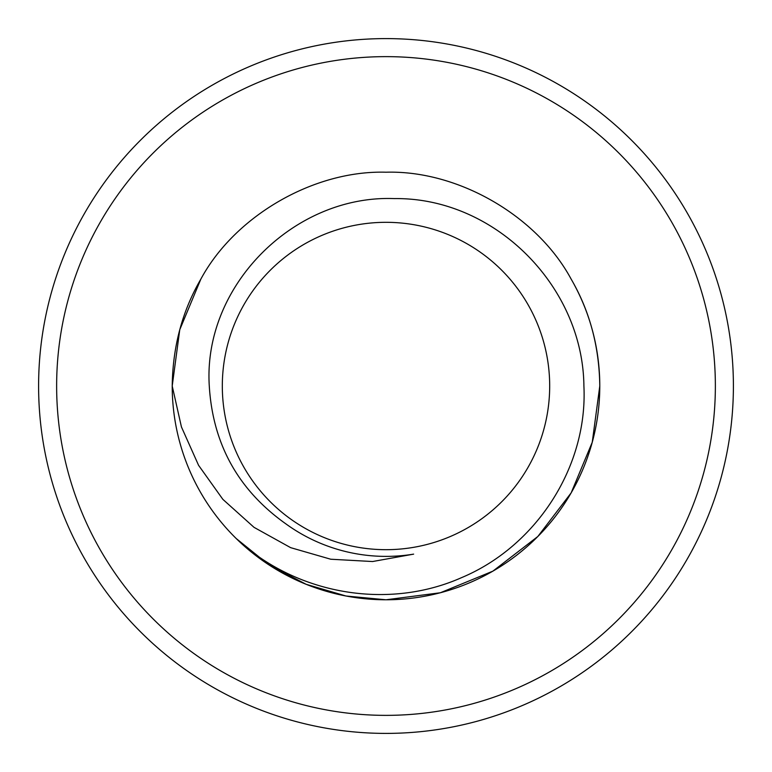 <?xml version="1.0" encoding="UTF-8"?>
<svg xmlns="http://www.w3.org/2000/svg" width="772" height="772" viewBox="0 0 772 772"><rect width="100%" height="100%" fill="white"/><g stroke="black" fill="none" stroke-linecap="round" stroke-linejoin="round"><path stroke-width="1.16" d="M715.364 386A329.364 329.364 0 0 0 386 56.636A329.364 329.364 0 0 0 56.636 386A329.364 329.364 0 0 0 386 715.364A329.364 329.364 0 0 0 715.364 386M38.6 386A347.4 347.4 0 0 1 386 38.6A347.4 347.4 0 0 1 733.4 386A347.4 347.4 0 0 1 386 733.4A347.4 347.4 0 0 1 38.6 386M593.311 438.226L591.362 445.415A213.786 213.786 0 0 1 172.214 386C172.735 346.618 182.288 310.981 200.855 279.107C235.016 215.735 314.04 170.11 386 172.214C457.96 170.11 536.984 215.735 571.145 279.107C589.712 310.981 599.265 346.618 599.786 386A213.786 213.786 0 0 0 574.464 285.08M172.214 386C172.735 346.618 182.288 310.981 200.855 279.107C235.016 215.735 314.04 170.11 386 172.214C457.96 170.11 536.984 215.735 571.145 279.107C589.712 310.981 599.265 346.618 599.786 386C599.265 346.618 589.712 310.981 571.145 279.107C536.984 215.735 457.96 170.11 386 172.214C314.04 170.11 235.016 215.735 200.855 279.107C182.288 310.981 172.735 346.618 172.214 386L179.751 329.731L200.855 279.107L179.751 329.731L172.214 386C172.735 346.618 182.288 310.981 200.855 279.107C235.016 215.735 314.04 170.11 386 172.214C457.96 170.11 536.984 215.735 571.145 279.107C589.712 310.981 599.265 346.618 599.786 386C599.265 346.618 589.712 310.981 571.145 279.107C536.984 215.735 457.96 170.11 386 172.214C314.04 170.11 235.016 215.735 200.855 279.107C182.288 310.981 172.735 346.618 172.214 386C172.735 346.618 182.288 310.981 200.855 279.107C235.016 215.735 314.04 170.11 386 172.214C457.96 170.11 536.984 215.735 571.145 279.107C589.712 310.981 599.265 346.618 599.786 386C599.265 346.618 589.712 310.981 571.145 279.107C536.984 215.735 457.96 170.11 386 172.214C314.04 170.11 235.016 215.735 200.855 279.107C182.288 310.981 172.735 346.618 172.214 386L181.439 426.945L198.578 465.323L222.857 499.349L254.036 527.353L290.639 547.657L330.744 559.227L372.577 561.534L413.638 554.132A170.39 170.39 0 0 1 286.074 524.014C238.413 490.288 212.821 444.276 209.28 386C202.843 285.37 294.537 194.631 394.338 198.597C494.775 197.275 582.928 286.2 583.902 386C587.897 467.021 536.038 546.47 461.56 577.639C387.274 610.642 295.493 594.141 236.213 538.538L268.82 564.805L306.127 584.308L345.972 596.003L386 599.786L440.387 592.751L492.893 571.145L537.852 536.472L571.145 492.893L592.249 442.269L599.786 386L592.249 442.269L571.145 492.893L537.852 536.472L492.893 571.145L440.387 592.751L386 599.786L345.972 596.003L306.127 584.308L268.82 564.805L236.213 538.538L268.82 564.805L306.127 584.308L345.972 596.003L386 599.786L440.387 592.751L492.893 571.145L537.852 536.472L571.145 492.893L592.249 442.269L599.786 386L592.249 442.269L571.145 492.893L537.852 536.472L492.893 571.145L440.387 592.751L386 599.786L345.972 596.003L306.127 584.308L268.82 564.805L236.213 538.538L268.82 564.805L306.127 584.308L345.972 596.003L386 599.786L440.387 592.751L492.893 571.145L537.852 536.472L571.145 492.893L592.249 442.269L599.786 386L592.249 442.269L571.145 492.893L537.852 536.472L492.893 571.145L440.387 592.751L386 599.786L345.972 596.003L306.127 584.308L268.82 564.805L236.213 538.538L268.82 564.805L306.127 584.308L345.972 596.003L386 599.786L440.387 592.751L492.893 571.145L537.852 536.472L571.145 492.893L592.249 442.269L599.786 386L592.249 442.269L571.145 492.893L537.852 536.472L492.893 571.145L440.387 592.751L386 599.786L345.972 596.003L306.127 584.308L268.82 564.805L236.213 538.538M549.683 386A163.683 163.683 0 0 0 386 222.317A163.683 163.683 0 0 0 222.317 386A163.683 163.683 0 0 0 386 549.683A163.683 163.683 0 0 0 549.683 386M591.362 445.415A213.786 213.786 0 0 0 599.786 386"/></g></svg>
